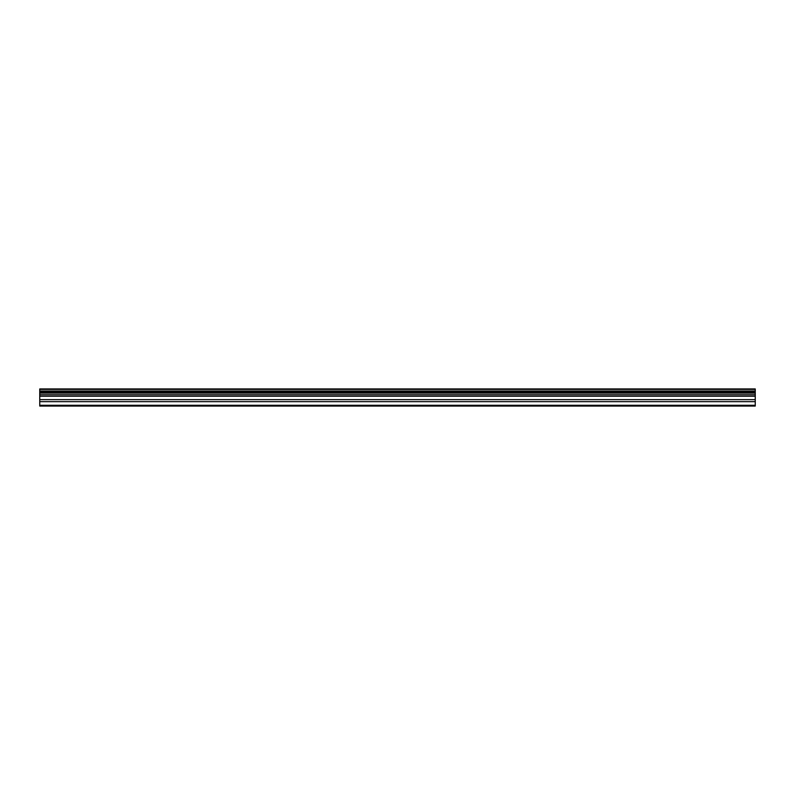 <?xml version="1.0" encoding="UTF-8"?>
<svg xmlns="http://www.w3.org/2000/svg" width="795" height="795" viewBox="0 0 795 795"><rect width="100%" height="100%" fill="white"/><g stroke="black" fill="none" stroke-linecap="round" stroke-linejoin="round"><path stroke-width="1.19" d="M39.75 391.458L39.75 406.056L755.25 406.056L755.25 391.458L39.75 391.458L39.75 388.944L755.25 388.944L755.25 391.458M39.75 405.281L755.25 405.281M39.75 401.684L755.25 401.684M39.75 399.647L755.25 399.647M39.75 396.228L755.25 396.228M755.25 389.371L39.75 389.371M39.75 394.737L755.25 394.737M755.25 391.021L39.75 391.021M39.75 393.088L755.25 393.088M39.75 392.651L755.25 392.651"/></g></svg>
